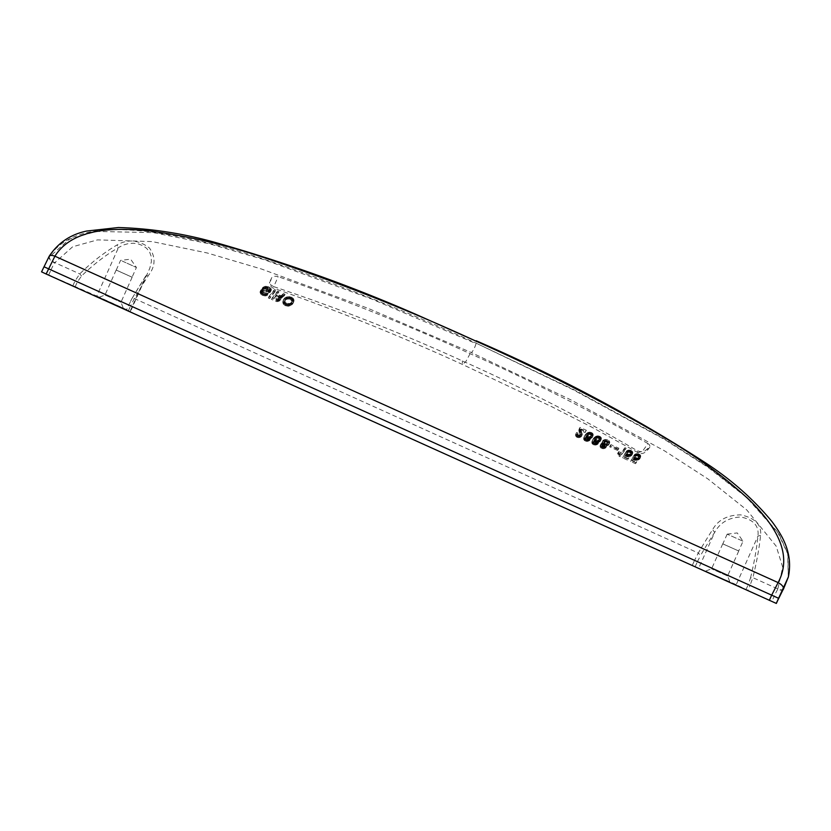 <?xml version="1.0" encoding="UTF-8"?>
<svg xmlns="http://www.w3.org/2000/svg" width="831" height="831" viewBox="0 0 831 831"><rect width="100%" height="100%" fill="white"/><g stroke="black" fill="none" stroke-linecap="round" stroke-linejoin="round"><path stroke-width="0.62" stroke-dasharray="4.16 3.12" d="M72.806 285.812L75.112 280.826L79.776 273.898C91.659 262.264 104.083 252.614 117.057 244.948L118.49 247.576L96.791 296.075L41.685 271.893L48.998 256.945C69.711 226.053 114.263 227.923 149.601 231.735C187.588 237.23 224.931 246.132 261.651 258.441C335.485 283.091 406.993 311.345 476.173 343.182L573.857 389.646L665.995 439.848L708.698 467.354L747.474 497.738L778.574 533.159L787.944 553.976L788.349 576.984M122.188 261.027L136.429 267.489L122.188 261.027M116.413 270.137L132.087 277.19L116.413 270.137M273.742 286.643L270.989 285.064L269.846 283.226L271.425 278.375C272.101 276.349 274.344 275.788 278.167 276.681L273.742 286.643C338.529 308.332 401.383 333.086 462.296 360.893C523.468 388.181 581.658 418.055 636.889 450.527C640.67 452.116 643.61 452.033 645.697 450.277L650.029 446.673L649.582 444.938L647.951 443.567L642.747 450.984L638.073 452.708L636.889 450.527M647.951 443.567C591.797 411.397 532.515 381.429 470.097 353.663C408.011 325.243 344.034 299.586 278.167 276.681M760.594 535.382L757.924 536.151L736.224 584.65L747.807 590.446L750.019 585.408L748.212 584.619L750.518 577.919L752.865 577.659C756.636 562.369 759.212 548.283 760.594 535.382C761.674 524.828 755.067 517.993 740.774 514.877C727.437 514.991 718.046 519.926 712.583 529.679A183.319 37.8 114.3 0 0 698.3 553.03L134.342 298.526A183.319 37.8 114.3 0 1 148.624 275.165C155.542 266.065 155.812 257.018 149.435 248.002C138.746 239.847 127.943 238.829 117.057 244.948M783.446 588.888C783.072 590.509 781.161 590.644 777.733 589.283L782.719 567.199L776.185 546.164L746.757 509.933L707.95 478.957L664.707 450.963L570.959 399.908L471.437 352.593C473.275 350.672 474.813 347.67 476.059 343.598L372.08 299.181L264.622 259.833L209.454 243.815L153.216 232.607L96.427 231.444L69.555 239.11L48.884 257.381C49.237 259.324 51.117 261.173 54.545 262.908L72.671 246.755L97.518 239.879L152.135 241.582L207.231 252.977L261.63 269.057L368.102 308.353L471.437 352.593M617.61 450.454L609.674 446.87A183.319 37.8 114.3 0 1 610.286 446.102L618.222 449.685A183.319 37.8 114.3 0 0 617.61 450.454L618.264 449L610.318 445.416A183.319 37.8 114.3 0 1 610.941 444.647L618.877 448.231A183.319 37.8 114.3 0 0 618.264 449M275.165 291.577A183.319 37.8 114.3 0 0 269.639 298.578L270.283 297.114A183.319 37.8 114.3 0 1 275.819 290.123L275.165 291.577L273.856 290.995A183.319 37.8 114.3 0 0 268.33 297.986L269.639 298.578M625.504 449.685L624.32 449.156A183.319 37.8 114.3 0 0 620.362 454.1L618.108 453.092A183.319 37.8 114.3 0 0 617.547 453.819L618.918 454.941L619.022 456.25L619.968 456.676L620.622 455.222A183.319 37.8 114.3 0 1 626.148 448.231L625.504 449.685A183.319 37.8 114.3 0 0 619.968 456.676M636.214 462.742L632.308 460.976L633.502 458.816L636.442 460.384L639.361 459.335L640.015 457.881L637.097 458.93L634.157 457.362L632.952 459.522L636.868 461.288A183.319 37.8 114.3 0 0 636.141 462.233L635.497 463.688A183.319 37.8 114.3 0 1 636.214 462.742L636.868 461.288M639.361 459.335A183.319 37.8 114.3 0 1 639.912 458.66L639.86 456.718L638.063 455.357L636.193 455.066L633.866 455.928L637.99 456.437L638.655 458.213A183.319 37.8 114.3 0 0 638.115 458.889L635.673 459.325L633.035 457.185L630.636 461.496L635.497 463.688M627.737 455.741L630.178 455.305A183.319 37.8 114.3 0 1 630.719 454.63L630.054 452.853L625.93 452.344L628.246 451.482L630.719 452.043L631.363 450.589L630.116 450.132L626.584 450.89L630.698 451.399L631.373 453.175A183.319 37.8 114.3 0 0 630.822 453.851L628.392 454.287L627.737 455.741L626.304 454.495L626.927 452.677L625.743 452.147L623.343 456.458L628.205 458.65L627.55 460.104A183.319 37.8 114.3 0 1 628.278 459.159L628.922 457.704A183.319 37.8 114.3 0 0 628.205 458.65M628.278 459.159L624.361 457.393L625.566 455.243L628.506 456.811L631.425 455.752A183.319 37.8 114.3 0 1 631.976 455.076L631.924 453.134L630.719 452.043M626.273 454.131L625.089 453.601L622.699 457.912L627.55 460.104M598.04 443.91L593.801 443.598L593.189 442.331L594.04 440.409L594.674 441.656L596.45 442.456L600.034 441.583A183.319 37.8 114.3 0 1 600.574 440.908L600.304 438.643L598.071 437.418L595.682 437.563L593.344 439.267A183.319 37.8 114.3 0 0 592.783 439.963L591.807 442.456L593.074 444.543L596.907 444.751L598.549 442.632A183.319 37.8 114.3 0 1 598.694 442.456L598.04 443.91A183.319 37.8 114.3 0 0 597.894 444.086M585.689 431.725A183.319 37.8 114.3 0 0 585.034 432.536L585.678 431.081A183.319 37.8 114.3 0 1 586.343 430.271L585.689 431.725L579.415 428.889A183.319 37.8 114.3 0 0 579.02 429.367L580.152 435.828A183.319 37.8 114.3 0 0 579.872 436.192L578.044 436.493L578.688 435.039L580.516 434.738A183.319 37.8 114.3 0 1 580.796 434.374L579.664 427.913A183.319 37.8 114.3 0 1 580.069 427.435L586.343 430.271M578.044 436.493L577.026 434.914A183.319 37.8 114.3 0 1 577.306 434.551L576.008 433.959A183.319 37.8 114.3 0 0 575.717 434.322L575.717 436.202L576.724 437.168L579.03 437.698L581.17 436.784A183.319 37.8 114.3 0 1 581.451 436.42L580.412 430.448L585.034 432.536M586.426 434.405L585.169 435.579A183.319 37.8 114.3 0 0 584.608 436.275L583.632 438.768L584.505 440.544L587.018 441.427L589.719 440.399L590.374 438.945L587.662 439.973L584.702 438.633L584.328 436.836L585.263 434.821A183.319 37.8 114.3 0 1 585.813 434.125L587.652 432.639L589.823 432.162L591.797 432.722L591.142 434.177L588.68 433.626L586.426 434.405L587.07 432.951M589.719 440.399A183.319 37.8 114.3 0 1 589.865 440.222L585.626 439.911L585.014 438.643L585.865 436.722L586.499 437.968L588.275 438.768L591.859 437.895A183.319 37.8 114.3 0 1 592.399 437.22L592.358 435.278L591.142 434.177M607.492 441.562L604.791 440.897L602.475 441.76A183.319 37.8 114.3 0 0 602.132 442.185L602.267 444.242L600.533 445.032A183.319 37.8 114.3 0 0 600.242 445.395L600.242 447.265L601.249 448.231L603.555 448.761L605.695 447.857A183.319 37.8 114.3 0 1 605.976 447.494L606.059 445.956L608.531 445.073A183.319 37.8 114.3 0 1 608.863 444.647L608.822 442.715L607.492 441.562L608.147 440.108L605.446 439.443L603.119 440.305A183.319 37.8 114.3 0 0 602.787 440.731L602.922 442.788L601.177 443.577A183.319 37.8 114.3 0 0 600.896 443.941L600.886 445.811L602.61 447.099L606.35 446.403A183.319 37.8 114.3 0 1 606.63 446.039L606.713 444.502L609.175 443.619A183.319 37.8 114.3 0 1 609.518 443.193L609.476 441.261L608.147 440.108M278.468 296.698L281.107 296.615A183.319 37.8 114.3 0 1 281.512 296.116L282.862 295.057L284.41 295.753L282.935 296.76A183.319 37.8 114.3 0 0 282.53 297.259L280.255 298.09L280.327 300.033A183.319 37.8 114.3 0 0 279.902 300.583L276.702 301.632L271.529 299.43A183.319 37.8 114.3 0 1 277.055 292.439L278.364 293.021A183.319 37.8 114.3 0 0 276.214 295.68L278.468 296.698L279.112 295.244L276.868 294.226L276.214 295.68M269.431 290.663L268.673 291.806L262.918 290.736L260.259 291.463A183.319 37.8 114.3 0 0 260.124 291.65L260.519 293.821L262.056 295.15L265.255 295.961L267.042 295.514L268.423 293.53L264.133 293.073L263.489 294.527L262.887 294.267L261.277 292.419L262.097 290.549A183.319 37.8 114.3 0 1 262.232 290.372L270.553 291.027L271.311 289.095L269.535 287.287L268.88 288.741L265.359 287.703L262.014 289.043L263.198 289.572L265.723 288.648L269.431 290.663L270.075 289.209L269.317 290.351L263.572 289.281L260.913 290.009A183.319 37.8 114.3 0 0 260.768 290.196L261.173 292.367L263.417 294.018L265.91 294.506L268.423 293.53M261.443 292.003A183.319 37.8 114.3 0 1 261.588 291.826L269.898 292.481L270.657 290.549L268.88 288.741M267.769 294.984L263.489 294.527M291.162 298.796L287.059 298.059L283.807 299.69A183.319 37.8 114.3 0 0 283.392 300.22L282.914 303.305L284.919 305.476L289.001 306.172L292.398 304.281A183.319 37.8 114.3 0 1 292.813 303.762L293.364 301.466L291.162 298.796L291.806 297.342L287.713 296.605L284.462 298.236A183.319 37.8 114.3 0 0 284.046 298.765L283.568 301.85L286.28 304.333L289.655 304.717L293.052 302.827A183.319 37.8 114.3 0 1 293.468 302.307L293.873 299.389L291.806 297.342M131.973 277.17L116.153 270.054L131.973 277.17M75.112 286.83L77.408 281.886L81.531 276.006C93.301 264.57 105.61 255.096 118.49 247.576L123.352 245.01L128.608 243.525L133.5 243.213L138.569 243.982L143.296 245.903L146.713 248.396L149.725 252.323L151.169 256.332L151.419 261.505L149.798 268.216L130.54 311.417L126.426 309.973L132.004 298.464L128.67 304.998M96.791 296.075L130.54 311.417M128.327 310.867L130.592 305.86L694.55 560.374L692.285 565.381L126.426 309.973M105.163 295.088L120.983 302.193L105.163 295.088M99.294 297.394L123.268 308.156L99.294 297.394M729.587 581.845L705.623 571.074L729.587 581.845M692.285 565.381L736.224 584.65M747.807 590.446L771.906 601.312L774.16 596.305L778.782 598.382M776.486 603.472L771.906 601.312M130.093 311.293L146.007 275.715L148.624 275.165M282.8 302.629L283.444 301.165M282.914 303.305L283.568 301.85M283.6 304.489L284.244 303.035M284.285 305.06L284.929 303.595M283.267 304.094L283.922 302.629M81.531 276.006L79.776 273.898L54.732 262.596C51.335 260.82 49.486 258.929 49.164 256.924M738.51 550.901L722.835 543.848L738.51 550.901M742.831 541.126L727.167 534.156L742.831 541.126M777.733 589.283A18.594 3.833 -65.7 0 0 774.16 596.305L750.019 585.408L752.865 577.659L777.909 588.961C781.358 590.28 783.29 590.103 783.716 588.421M750.518 577.919C754.174 562.826 756.646 548.907 757.924 536.151C759.243 525.898 753.499 519.51 740.691 517.007C728.631 517.599 719.968 522.72 714.702 532.37L712.583 529.679M282.748 301.861L283.402 300.406M283.028 300.895L283.672 299.44M788.297 577.192L787.663 553.726L777.972 532.775L746.518 497.374L707.669 467.115L665.029 439.744L573.255 389.812L476.173 343.182C476.651 341.105 476.443 340.367 475.561 340.949M727.405 575.904L711.585 568.799L727.405 575.904M723.219 544.076L738.759 550.984L723.219 544.076M618.222 449.685L618.877 448.231M609.674 446.87L610.318 445.416M610.286 446.102L610.941 444.647M268.33 297.986L268.984 296.532L270.283 297.114M273.856 290.995L274.51 289.541A183.319 37.8 114.3 0 0 268.984 296.532M274.51 289.541L275.819 290.123M618.108 453.092L618.763 451.628A183.319 37.8 114.3 0 0 618.191 452.365L620.622 455.222M617.547 453.819L618.191 452.365M620.362 454.1L621.017 452.646L618.763 451.628M624.32 449.156L624.964 447.701A183.319 37.8 114.3 0 0 621.017 452.646M624.964 447.701L626.148 448.231M619.022 456.25L619.677 454.796M619.126 455.918L619.77 454.464M619.053 455.378L619.708 453.923M618.918 454.941L619.562 453.487M618.586 454.536L619.24 453.082M617.776 453.923L618.43 452.469M618.306 454.287L618.95 452.833M632.308 460.976L632.952 459.522M633.502 458.816L634.157 457.362M633.887 459.356L634.541 457.902M634.458 459.855L635.113 458.4M635.05 460.125L635.705 458.67M635.715 460.301L636.359 458.847M636.442 460.384L637.097 458.93M637.574 460.177L638.218 458.722M638.208 459.99L638.852 458.535M638.717 459.751L639.371 458.297M634.219 457.715L634.863 456.261L633.679 455.72L631.29 460.042L636.141 462.233M633.035 457.185L633.679 455.72M630.636 461.496L631.29 460.042M634.25 458.078L634.863 456.261M638.063 455.357L638.707 453.903L638.052 453.716L634.52 454.474L638.644 454.983L639.309 456.749A183.319 37.8 114.3 0 0 638.759 457.434L636.328 457.871L634.894 456.624M639.912 458.66L640.556 457.206A183.319 37.8 114.3 0 0 640.015 457.881M640.556 457.206L640.514 455.263L638.707 453.903M638.655 455.627L639.299 454.162M637.398 455.17L638.052 453.716M636.681 455.066L637.325 453.601M636.193 455.066L636.837 453.612M635.632 455.149L636.286 453.695M635.009 455.315L635.663 453.861M634.51 455.533L635.154 454.079M633.866 455.928L634.52 454.474M635.673 459.325L636.328 457.871M635.081 459.055L635.736 457.601M634.51 458.556L635.164 457.102M636.411 459.418L637.055 457.954M637.086 459.366L637.741 457.912M637.533 459.211L638.187 457.756M638.115 458.889L638.759 457.434M638.655 458.213L639.309 456.749M638.759 457.684L639.403 456.229M638.717 457.33L639.371 455.876M638.447 456.863L639.101 455.409M637.99 456.437L638.644 454.983M637.398 456.167L638.052 454.713M636.671 456.063L637.325 454.609M635.995 456.094L636.65 454.64M635.559 456.24L636.214 454.786M634.988 456.551L635.632 455.097M639.174 455.97L639.828 454.515M640.078 458.047L640.722 456.593M640.109 457.611L640.753 456.157M640.015 457.123L640.67 455.668M639.86 456.718L640.514 455.263M639.641 456.396L640.286 454.941M627.145 455.471L627.8 454.017L628.392 454.287M625.089 453.601L625.743 452.147M624.361 457.393L625.016 455.939L628.922 457.704M631.425 455.752L632.079 454.297A183.319 37.8 114.3 0 1 632.62 453.622L632.578 451.68L631.363 450.589M631.976 455.076L632.62 453.622M630.127 451.773L630.771 450.319M627.8 454.017L626.927 452.677M625.016 455.939L626.221 453.778L629.16 455.346L632.079 454.297M629.462 451.586L630.116 450.132M631.238 452.386L631.892 450.932M631.705 452.812L632.349 451.358M631.924 453.134L632.578 451.68M632.079 453.539L632.734 452.085M632.173 454.027L632.817 452.573M632.142 454.464L632.786 453.009M630.781 456.167L631.435 454.713M630.272 456.406L630.916 454.952M629.638 456.593L630.282 455.139M628.506 456.811L629.16 455.346M627.769 456.718L628.423 455.263M627.114 456.541L627.758 455.087M626.522 456.271L627.166 454.817M625.951 455.772L626.595 454.318M625.566 455.243L626.221 453.778M622.699 457.912L623.343 456.458M626.304 454.495L626.958 453.04M626.574 454.973L627.228 453.518M628.475 455.835L629.119 454.38M629.15 455.783L629.805 454.328M629.597 455.627L630.241 454.173M630.178 455.305L630.822 453.851M630.719 454.63L631.373 453.175M630.822 454.1L631.467 452.646M630.781 453.747L631.435 452.293M630.511 453.279L631.165 451.825M630.054 452.853L630.698 451.399M629.462 452.583L630.106 451.129M628.735 452.48L629.389 451.025M628.059 452.511L628.714 451.056M627.623 452.656L628.267 451.202M627.041 452.968L627.696 451.513M625.93 452.344L626.584 450.89M626.574 451.96L627.218 450.495M627.073 451.732L627.727 450.277M627.696 451.565L628.35 450.111M628.246 451.482L628.901 450.028M628.735 451.482L629.389 450.028M596.481 441.396L595.432 440.69L595.245 439.308A183.319 37.8 114.3 0 1 595.65 438.799L598.06 438.415L599.109 439.111L599.317 440.461A183.319 37.8 114.3 0 0 598.912 440.97L596.481 441.396L597.136 439.942L599.567 439.506A183.319 37.8 114.3 0 1 599.972 439.007L599.764 437.657L598.715 436.961L596.305 437.345A183.319 37.8 114.3 0 0 595.889 437.854L596.087 439.225L597.136 439.942M596.855 443.37L597.51 441.915L598.694 442.456M594.632 443.972L595.276 442.518L593.833 440.877L594.695 438.955L595.318 440.201L597.094 441.001L600.678 440.129L600.034 441.583M593.801 443.598L594.445 442.144M600.574 440.908L601.228 439.454A183.319 37.8 114.3 0 0 600.678 440.129M599.317 437.875L599.972 436.41L597.998 435.86L595.827 436.327L593.988 437.812A183.319 37.8 114.3 0 0 593.438 438.508L592.461 441.001L593.324 442.778L595.837 443.661L598.549 442.632M598.725 437.605L599.38 436.15M597.51 441.915L595.276 442.518M601.228 439.454L601.177 437.511L599.972 436.41M597.209 441.49L597.863 440.035M597.894 441.438L598.538 439.983M598.33 441.292L598.985 439.828M598.237 442.424L599.567 439.506M599.317 440.461L599.972 439.007M599.421 439.931L600.075 438.477M599.39 439.578L600.034 438.124M599.109 439.111L599.764 437.657M598.652 438.685L599.307 437.231M598.06 438.415L598.715 436.961M597.333 438.311L597.988 436.857M596.658 438.342L597.312 436.888M596.222 438.488L596.876 437.033M595.65 438.799L596.305 437.345M595.245 439.308L595.889 437.854M595.889 441.126L596.544 439.672M595.432 440.69L596.087 439.225M595.173 440.212L595.817 438.758M595.141 439.848L595.785 438.384M596.305 437.397L596.949 435.943M595.682 437.563L596.326 436.109M596.855 437.314L597.51 435.86M597.344 437.314L597.998 435.86M598.071 437.418L598.715 435.963M599.847 438.217L600.491 436.763M600.304 438.643L600.958 437.189M600.533 438.965L601.177 437.511M600.688 439.37L601.332 437.916M600.771 439.859L601.426 438.404M600.74 440.295L601.395 438.841M599.38 441.999L600.034 440.544M598.871 442.237L599.525 440.783M597.676 442.528L598.32 441.074M597.177 442.549L597.832 441.095M596.45 442.456L597.094 441.001M595.785 442.279L596.44 440.825M595.193 442.009L595.848 440.555M594.674 441.656L595.318 440.201M594.29 441.126L594.934 439.672M594.04 440.409L594.695 438.955M593.303 441.77L593.947 440.316M593.189 442.331L593.833 440.877M593.209 442.715L593.864 441.261M593.469 443.203L594.123 441.749M595.245 444.003L595.9 442.549M595.931 443.941L596.585 442.487M596.388 443.775L597.032 442.321M597.427 444.492L598.081 443.037M596.907 444.751L597.551 443.297M596.263 444.969L596.918 443.515M595.692 445.084L596.346 443.629M595.193 445.115L595.837 443.661M594.456 445.032L595.1 443.577M593.905 444.917L594.56 443.463M593.074 444.543L593.729 443.089M592.68 444.232L593.324 442.778M592.233 443.775L592.877 442.321M592.015 443.432L592.669 441.978M591.88 442.985L592.524 441.531M591.807 442.456L592.461 441.001M591.859 441.978L592.503 440.523M591.973 441.417L592.628 439.963M592.274 440.825L592.929 439.36M592.783 439.963L593.438 438.508M593.344 439.267L593.988 437.812M594.072 438.55L594.726 437.096M594.601 438.093L595.245 436.639M595.173 437.781L595.827 436.327M580.412 430.448L581.056 428.993L585.678 431.081M577.566 436.275L578.688 435.039M578.22 434.821L577.67 433.46A183.319 37.8 114.3 0 1 577.961 433.096L576.652 432.504A183.319 37.8 114.3 0 0 576.371 432.868L576.361 434.738L577.379 435.714L579.685 436.244L581.825 435.33A183.319 37.8 114.3 0 1 582.105 434.966L581.056 428.993M577.026 434.914L577.67 433.46M577.306 434.551L577.961 433.096M576.008 433.959L576.652 432.504M581.17 436.784L581.825 435.33M581.451 436.42L582.105 434.966M580.246 431.05L580.9 429.596M580.37 431.902L581.014 430.448M580.651 432.951L581.305 431.497M581.066 433.844L581.721 432.39M581.534 434.883L582.188 433.429M581.627 435.174L582.282 433.72M581.69 435.922L582.334 434.468M580.692 437.189L581.347 435.735M579.789 437.532L580.443 436.078M579.03 437.698L579.685 436.244M578.106 437.657L578.75 436.202M577.441 437.49L578.085 436.026M576.724 437.168L577.379 435.714M576.205 436.805L576.859 435.351M575.717 436.202L576.361 434.738M575.53 435.61L576.174 434.156M575.488 434.842L576.132 433.387M575.717 434.322L576.371 432.868M576.932 435.247L577.576 433.782M576.953 435.621L577.607 434.166M577.161 435.974L577.815 434.52M578.584 436.607L579.238 435.153M579.082 436.587L579.737 435.132M579.539 436.42L580.183 434.966M579.872 436.192L580.516 434.738M580.152 435.828L580.796 434.374M580.246 435.506L580.89 434.052M580.215 435.132L580.869 433.678M579.581 433.294L580.225 431.84M579.207 432.536L579.861 431.081M578.978 431.621L579.633 430.167M578.792 430.853L579.446 429.388M578.792 430.053L579.436 428.599M579.02 429.367L579.664 427.913M579.415 428.889L580.069 427.435M588.306 437.708L587.257 436.992L587.07 435.621A183.319 37.8 114.3 0 1 587.475 435.112L590.477 434.987L591.142 436.763A183.319 37.8 114.3 0 0 590.737 437.272L588.306 437.708L588.961 436.254L591.392 435.818A183.319 37.8 114.3 0 1 591.797 435.309L591.132 433.533L588.13 433.657A183.319 37.8 114.3 0 0 587.714 434.166L587.912 435.537L588.961 436.254M590.55 433.917L591.205 432.463M589.896 433.73L590.54 432.276M589.169 433.616L589.823 432.162M588.68 433.626L589.335 432.172M588.13 433.709L588.774 432.255M587.507 433.875L588.151 432.421M586.998 434.094L587.652 432.639M585.897 434.862L586.551 433.408M585.169 435.579L585.813 434.125M591.672 434.53L592.316 433.076L591.797 432.722M588.68 439.682L589.335 438.228L590.519 438.768A183.319 37.8 114.3 0 0 590.374 438.945M589.335 438.228L586.27 438.456L585.658 437.189L586.52 435.267L587.143 436.514L588.919 437.314L592.503 436.441A183.319 37.8 114.3 0 1 593.054 435.766L592.316 433.076M588.047 434.8L588.701 433.346M588.483 434.655L589.137 433.2M589.158 434.623L589.813 433.169M589.885 434.727L590.54 433.273M590.477 434.987L591.132 433.533M590.934 435.423L591.589 433.969M591.215 435.88L591.859 434.426M591.246 436.244L591.901 434.79M591.142 436.763L591.797 435.309M590.062 438.737L591.392 435.818M590.155 437.594L590.81 436.14M589.719 437.75L590.363 436.296M589.034 437.802L589.688 436.348M587.714 437.438L588.369 435.984M587.257 436.992L587.912 435.537M586.998 436.524L587.642 435.07M586.966 436.15L587.61 434.696M587.07 435.621L587.714 434.166M587.475 435.112L588.13 433.657M591.859 437.895L592.503 436.441M592.399 437.22L593.054 435.766M592.565 436.607L593.22 435.153M592.596 436.171L593.251 434.717M592.513 435.683L593.157 434.229M592.358 435.278L593.002 433.824M592.129 434.956L592.783 433.502M591.205 438.301L591.859 436.846M586.457 440.285L587.102 438.83M585.626 439.911L586.27 438.456M585.294 439.516L585.948 438.062M585.034 439.028L585.689 437.573M585.014 438.643L585.658 437.189M585.128 438.082L585.772 436.628M585.865 436.722L586.52 435.267M586.115 437.428L586.759 435.974M586.499 437.968L587.143 436.514M587.018 438.321L587.673 436.867M587.61 438.591L588.265 437.137M588.275 438.768L588.919 437.314M589.002 438.861L589.657 437.407M589.501 438.841L590.145 437.386M590.696 438.55L591.35 437.096M587.07 440.316L587.725 438.861M589.865 440.222L590.519 438.768M588.213 440.087L588.857 438.633M587.756 440.253L588.41 438.799M584.608 436.275L585.263 434.821M584.1 437.127L584.754 435.673M583.798 437.729L584.453 436.275M583.684 438.29L584.328 436.836M583.632 438.768L584.286 437.314M583.705 439.298L584.349 437.844M583.84 439.744L584.494 438.28M584.058 440.087L584.702 438.633M584.505 440.544L585.149 439.09M584.899 440.856L585.554 439.402M585.73 441.23L586.385 439.776M586.281 441.344L586.925 439.89M587.018 441.427L587.662 439.973M587.517 441.396L588.171 439.942M588.088 441.271L588.743 439.817M588.732 441.064L589.376 439.609M589.252 440.804L589.906 439.35M602.568 447.556L601.551 445.977A183.319 37.8 114.3 0 1 601.831 445.613L603.649 445.343L604.677 446.901A183.319 37.8 114.3 0 0 604.397 447.265L602.568 447.556L603.213 446.102L605.041 445.811A183.319 37.8 114.3 0 1 605.321 445.447L604.293 443.889L602.485 444.159A183.319 37.8 114.3 0 0 602.195 444.523L603.213 446.102M604.75 444.772L603.742 444.201L603.555 442.83A183.319 37.8 114.3 0 1 603.825 442.487L606.173 442.185L607.17 442.746L607.378 444.097A183.319 37.8 114.3 0 0 607.108 444.429L604.75 444.772L605.394 443.318L607.762 442.975A183.319 37.8 114.3 0 1 608.032 442.643L607.825 441.292L606.817 440.731L604.48 441.032A183.319 37.8 114.3 0 0 604.199 441.375L604.397 442.746L605.394 443.318M602.475 441.76L603.119 440.305M602.132 442.185L602.787 440.731M603.181 441.282L603.825 439.828M603.867 441.032L604.521 439.578M604.791 440.897L605.446 439.443M605.706 440.97L606.35 439.516M606.786 441.24L607.43 439.786M608.313 442.144L608.957 440.69M608.822 442.715L609.476 441.261M609.081 443.39L609.736 441.936M601.893 442.892L602.537 441.438M603.109 447.68L603.763 446.226M603.607 447.66L604.262 446.205M604.064 447.483L604.708 446.029M604.397 447.265L605.041 445.811M604.677 446.901L605.321 445.447M604.771 446.579L605.415 445.125M604.739 446.205L605.394 444.751M604.521 445.863L605.176 444.408M604.116 445.561L604.771 444.107M603.649 445.343L604.293 443.889M603.098 445.219L603.753 443.764M602.61 445.239L603.254 443.785M602.163 445.406L602.807 443.951M601.831 445.613L602.485 444.159M601.551 445.977L602.195 444.523M602.091 447.348L602.745 445.894M601.686 447.036L602.34 445.582M601.478 446.694L602.132 445.239M601.457 446.309L602.101 444.855M605.404 444.949L606.059 443.494M606.09 444.907L606.734 443.453M606.713 444.72L607.368 443.266M607.108 444.429L607.762 442.975M607.378 444.097L608.032 442.643M607.534 443.702L608.178 442.248M607.44 443.214L608.095 441.76M607.17 442.746L607.825 441.292M606.64 442.404L607.295 440.949M606.173 442.185L606.817 440.731M605.508 441.999L606.163 440.544M604.833 442.03L605.487 440.575M604.21 442.206L604.864 440.752M603.825 442.487L604.48 441.032M603.555 442.83L604.199 441.375M604.272 444.554L604.926 443.1M603.742 444.201L604.397 442.746M603.483 443.723L604.127 442.269M603.399 443.224L604.054 441.77M609.102 443.962L609.757 442.508M608.863 444.647L609.518 443.193M608.531 445.073L609.175 443.619M607.814 445.561L608.469 444.107M606.931 445.873L607.575 444.419M606.059 445.956L606.713 444.502M606.152 446.237L606.807 444.782M606.215 446.985L606.859 445.53M605.976 447.494L606.63 446.039M605.695 447.857L606.35 446.403M605.217 448.262L605.872 446.808M604.314 448.605L604.968 447.151M603.555 448.761L604.21 447.307M602.631 448.73L603.275 447.275M601.966 448.553L602.61 447.099M601.249 448.231L601.904 446.777M600.73 447.867L601.384 446.413M600.242 447.265L600.886 445.811M600.055 446.673L600.699 445.219M600.013 445.904L600.657 444.45M600.242 445.395L600.896 443.941M600.533 445.032L601.177 443.577M601 444.637L601.644 443.183M601.893 444.315L602.537 442.861M602.267 444.242L602.922 442.788M601.956 443.629L602.6 442.175M276.048 300.199L278.717 300.043A183.319 37.8 114.3 0 1 279.143 299.503L278.655 298.08L275.528 296.553A183.319 37.8 114.3 0 0 273.555 299.077L276.048 300.199L276.692 298.745L279.372 298.589A183.319 37.8 114.3 0 1 279.798 298.049L279.309 296.625L276.172 295.088A183.319 37.8 114.3 0 0 274.209 297.623L276.692 298.745M278.364 293.021L279.019 291.567A183.319 37.8 114.3 0 0 276.868 294.226M284.41 295.753L285.054 294.299L283.516 293.603L282.166 294.662A183.319 37.8 114.3 0 0 281.761 295.161L279.112 295.244M282.862 295.057L283.516 293.603M282.166 295.514L282.82 294.06M281.512 296.116L282.166 294.662M281.107 296.615L281.761 295.161M280.535 296.937L281.179 295.483M279.974 297.031L280.629 295.576M279.247 296.927L279.891 295.472M283.516 296.241L285.054 294.299M277.055 292.439L277.71 290.985A183.319 37.8 114.3 0 0 272.184 297.976L277.346 300.178L280.556 299.129A183.319 37.8 114.3 0 1 280.982 298.578L280.909 296.636L283.184 295.805A183.319 37.8 114.3 0 1 283.589 295.306L284.171 294.787M277.71 290.985L279.019 291.567M276.827 300.427L277.481 298.973M277.564 300.51L278.208 299.056M278.125 300.396L278.78 298.942M278.717 300.043L279.372 298.589M279.143 299.503L279.798 298.049M279.258 298.952L279.912 297.498M279.112 298.526L279.756 297.072M278.655 298.08L279.309 296.625M278.011 297.675L278.665 296.22M275.528 296.553L276.172 295.088M273.555 299.077L274.209 297.623M279.902 300.583L280.556 299.129M280.327 300.033L280.982 298.578M282.53 297.259L283.184 295.805M282.935 296.76L283.589 295.306M281.938 297.799L282.592 296.345M281.055 298.1L281.709 296.646M280.255 298.09L280.909 296.636M280.639 298.62L281.294 297.166M280.701 299.357L281.345 297.903M279.289 301.165L279.943 299.711M278.385 301.508L279.039 300.053M277.627 301.674L278.281 300.22M276.702 301.632L277.346 300.178M275.674 301.3L276.328 299.846M271.529 299.43L272.184 297.976M266.585 294.444L267.239 292.99M262.887 294.267L263.541 292.813L264.133 293.073M261.588 291.826L262.232 290.372M267.821 288.264L268.465 286.809L269.535 287.287M268.465 286.809L265.151 286.311L262.669 287.588L263.853 288.118L266.367 287.194L270.075 289.209M263.541 292.813L262.097 290.549M269.514 291.162L270.168 289.707M269.431 291.463L270.085 290.009M269.088 290.289L269.743 288.835M268.506 289.801L269.161 288.347M267.634 289.292L268.278 287.838M267.042 289.022L267.686 287.568M266.263 288.783L266.907 287.329M265.723 288.648L266.367 287.194M265.11 288.606L265.764 287.152M264.372 288.721L265.016 287.266M263.791 289.032L264.445 287.578M263.198 289.572L263.853 288.118M262.014 289.043L262.669 287.588M262.606 288.502L263.261 287.048M263.437 288.077L264.092 286.622M264.497 287.765L265.151 286.311M265.359 287.703L266.003 286.248M266.076 287.806L266.73 286.352M267.156 288.077L267.811 286.622M269.701 289.333L270.355 287.879M270.335 289.946L270.979 288.492M270.657 290.549L271.311 289.095M270.75 291.037L271.394 289.583M270.646 291.556L271.301 290.102M270.366 292.107L271.01 290.653M269.898 292.481L270.553 291.027M269.462 292.637L270.117 291.182M268.974 292.647L269.618 291.193M268.236 292.554L268.891 291.099M266.543 292.252L267.198 290.798M263.209 291.588L263.863 290.133M262.108 291.567L262.752 290.112M261.277 292.419L261.931 290.964M261.474 293L262.118 291.546M261.682 293.343L262.336 291.889M262.253 293.852L262.908 292.398M264.268 294.756L264.912 293.301M265.12 294.891L265.775 293.436M265.993 294.797L266.647 293.343M267.042 295.514L267.686 294.06M266.325 295.815L266.98 294.361M265.255 295.961L265.91 294.506M264.518 295.888L265.172 294.423M263.552 295.701L264.196 294.247M262.762 295.472L263.417 294.018M262.056 295.15L262.7 293.696M261.412 294.735L262.066 293.281M260.851 294.226L261.495 292.772M260.519 293.821L261.173 292.367M260.165 293.031L260.82 291.577M260.051 292.356L260.705 290.902M260.03 291.972L260.674 290.518M260.124 291.65L260.768 290.196M260.259 291.463L260.913 290.009M260.726 291.068L261.381 289.614M261.433 290.788L262.087 289.333M262.918 290.736L263.572 289.281M264.383 290.923L265.027 289.468M267.935 291.712L268.59 290.258M268.673 291.806L269.317 290.351M269.036 291.743L269.691 290.289M284.701 300.801A183.319 37.8 114.3 0 1 285.116 300.282L287.048 299.067L289.718 299.368L291.868 300.905L291.515 303.17A183.319 37.8 114.3 0 0 291.099 303.689L289.126 304.987L286.425 304.759L284.503 303.523L284.327 301.476L285.345 299.347L284.94 301.715L287.069 303.305L289.77 303.533L291.743 302.235A183.319 37.8 114.3 0 1 292.159 301.715L292.522 299.451L290.372 297.914L287.703 297.612L285.76 298.828A183.319 37.8 114.3 0 0 285.345 299.347M283.807 299.69L284.462 298.236M283.392 300.22L284.046 298.765M284.41 299.15L285.054 297.685M285.376 298.547L286.02 297.093M286.248 298.256L286.903 296.802M287.059 298.059L287.713 296.605M288.108 297.976L288.752 296.522M288.71 298.028L289.365 296.574M289.676 298.236L290.32 296.781M290.445 298.474L291.099 297.02M287.204 304.987L287.858 303.533M286.425 304.759L287.069 303.305M288.056 305.122L288.71 303.668M288.554 305.102L289.209 303.647M289.126 304.987L289.77 303.533M289.832 304.686L290.486 303.232M290.486 304.26L291.141 302.806M291.099 303.689L291.743 302.235M291.515 303.17L292.159 301.715M291.868 302.515L292.522 301.061M292.045 301.892L292.689 300.438M292.024 301.321L292.678 299.866M291.868 300.905L292.522 299.451M291.65 300.583L292.304 299.129M291.068 300.095L291.723 298.641M290.424 299.69L291.079 298.236M289.718 299.368L290.372 297.914M288.939 299.129L289.593 297.675M288.097 298.973L288.752 297.519M287.609 298.983L288.253 297.529M287.048 299.067L287.703 297.612M286.352 299.326L287.007 297.872M285.708 299.731L286.363 298.277M285.116 300.282L285.76 298.828M285.708 304.437L286.363 302.983M285.075 304.021L285.719 302.567M284.503 303.523L285.158 302.069M284.295 303.17L284.94 301.715M284.15 302.744L284.794 301.279M284.15 302.12L284.794 300.666M284.327 301.476L284.981 300.022M291.806 299.202L292.45 297.747M292.502 299.731L293.156 298.277M292.844 300.105L293.488 298.651M293.218 300.843L293.873 299.389M293.364 301.466L294.008 300.012M293.426 302.183L294.081 300.729M293.177 303.097L293.821 301.643M292.813 303.762L293.468 302.307M292.398 304.281L293.052 302.827M291.795 304.852L292.439 303.398M290.808 305.496L291.452 304.042M289.832 305.922L290.486 304.468M289.001 306.172L289.655 304.717M288.128 306.286L288.773 304.832M287.391 306.203L288.035 304.748M286.415 306.016L287.069 304.562M285.625 305.787L286.28 304.333M284.919 305.476L285.573 304.011M49.174 256.301L48.884 257.381A24.972 5.152 -65.7 0 0 44.095 266.813L41.789 271.924M77.408 281.886L50.982 269.93A18.594 3.833 -65.7 0 1 54.545 262.908M470.097 353.663L465.807 361.63L462.524 364.477L462.296 360.893M48.717 274.936L50.982 269.93L44.095 266.813M271.425 278.375L270.231 280.826M146.007 275.715A180.659 37.25 114.3 0 0 131.932 298.734L134.342 298.526L130.592 305.86L128.722 305.019L126.478 309.984M695.173 566.638L697.417 561.673L694.55 560.374L698.3 553.03L700.626 555.378A180.659 37.25 114.3 0 1 714.702 532.37L698.788 567.947M697.417 561.673L700.626 555.378M746.02 589.605L748.212 584.619M648.357 448.491L645.697 450.277M265.889 291.255L266.543 289.801M116.226 270.096L120.568 260.394L130.623 259.179L136.419 267.478L132.087 277.19M649.852 447.109C645.916 452.999 641.989 454.858 638.073 452.708L591.973 427.269L551.919 406.775L462.524 364.477C401.113 336.389 338.04 310.929 273.306 288.097C270.511 287.433 268.87 282.363 269.836 281.906M116.153 270.054L104.976 295.036L99.014 297.311M132.004 298.464L146.152 275.341M727.177 534.146L737.232 532.931L743.028 541.241L738.686 550.943M722.762 543.817L711.585 568.799L705.623 571.074M727.167 534.156L722.835 543.848M738.759 550.984L727.592 575.956L729.867 581.918M132.16 277.222L120.983 302.193L123.268 308.156"/><path stroke-width="1.25" d="M776.351 603.431L778.657 598.32A24.972 5.152 -65.7 0 1 783.446 588.888L776.247 603.399L46.131 274.001L54.908 256.197C72.951 227.445 116.122 227.289 151.065 231.132C188.564 236.253 225.575 244.865 262.118 256.976C335.579 281.273 406.723 309.257 475.561 340.949C543.069 370.865 606.588 403.388 666.088 438.539C697.417 456.946 725.37 477.607 749.978 500.542C771.999 522.419 794.467 552.137 778.107 582.583C781.483 584.411 783.301 586.364 783.56 588.452L788.297 577.192M43.991 266.772L771.677 595.162L778.107 582.583L54.908 256.197C51.429 254.93 49.455 255.179 48.998 256.945M46.131 274.001L41.55 271.851L49.174 256.301C58.004 242.881 70.469 234.467 86.58 231.06L118.386 227.528C151.761 228.504 184.825 233.698 217.556 243.099C286.352 262.752 353.154 286.809 417.962 315.25L475.561 340.949M783.394 589.252L788.349 576.984L776.247 603.399M769.319 600.387L771.677 595.162L778.554 598.278M783.301 589.491L783.716 588.421M788.349 576.984C793.48 552.501 781.4 534.375 772.113 521.754C754.101 499.898 732.495 480.65 707.316 464.01C636.972 418.242 559.917 377.16 476.173 340.752"/></g></svg>
